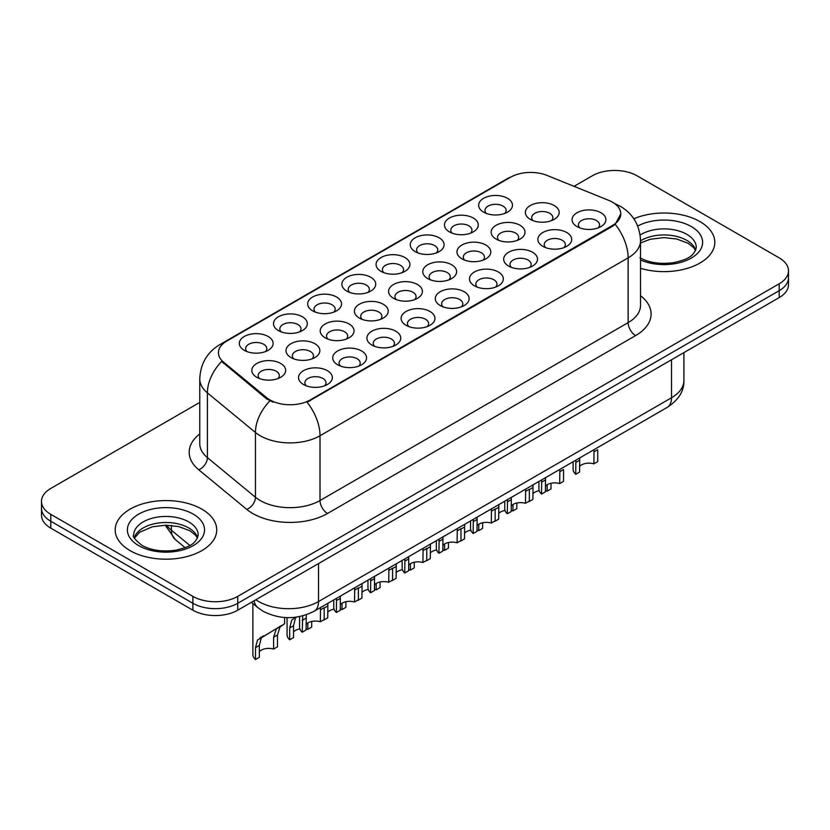 <?xml version="1.0" encoding="UTF-8"?>
<svg xmlns="http://www.w3.org/2000/svg" width="830" height="830" viewBox="0 0 830 830"><rect width="100%" height="100%" fill="white"/><g stroke="black" fill="none" stroke-linecap="round" stroke-linejoin="round"><path stroke-width="1.25" d="M483.589 212.127L483.589 212.127A16.922 9.773 180 0 1 483.589 198.318A16.922 9.773 180 0 1 507.524 198.318A16.922 9.773 180 0 1 507.524 212.127A16.922 9.773 180 0 1 483.589 212.127M504.754 213.424A10.572 6.111 0 0 0 506.134 210.405A10.572 6.111 0 0 0 503.042 206.089A10.572 6.111 0 0 0 491.516 204.761A10.572 6.111 0 0 0 484.979 210.405A10.572 6.111 0 0 0 486.37 213.424M381.022 271.358L381.022 271.358A16.922 9.773 180 0 1 381.022 257.539A16.922 9.773 180 0 1 404.947 257.539A16.922 9.773 180 0 1 404.947 271.358A16.922 9.773 180 0 1 381.022 271.358M402.177 272.645A10.572 6.111 0 0 0 403.556 269.626A10.572 6.111 0 0 0 400.465 265.31A10.572 6.111 0 0 0 388.938 263.982A10.572 6.111 0 0 0 382.402 269.626A10.572 6.111 0 0 0 383.792 272.645M346.826 291.091L346.826 291.091A16.922 9.773 180 0 1 346.826 277.272A16.922 9.773 180 0 1 370.761 277.272A16.922 9.773 180 0 1 370.761 291.091A16.922 9.773 180 0 1 346.826 291.091M367.981 292.388A10.572 6.111 0 0 0 369.371 289.369A10.572 6.111 0 0 0 366.269 285.053A10.572 6.111 0 0 0 354.742 283.725A10.572 6.111 0 0 0 348.216 289.369A10.572 6.111 0 0 0 349.596 292.388M312.63 310.835L312.63 310.835A16.922 9.773 180 0 1 312.63 297.015A16.922 9.773 180 0 1 336.565 297.015A16.922 9.773 180 0 1 336.565 310.835A16.922 9.773 180 0 1 312.63 310.835M333.785 312.132A10.572 6.111 0 0 0 335.175 309.102A10.572 6.111 0 0 0 332.073 304.786A10.572 6.111 0 0 0 320.556 303.469A10.572 6.111 0 0 0 314.02 309.102A10.572 6.111 0 0 0 315.41 312.132M415.208 251.615L415.208 251.615A16.922 9.773 180 0 1 415.208 237.795A16.922 9.773 180 0 1 439.143 237.795A16.922 9.773 180 0 1 439.143 251.615A16.922 9.773 180 0 1 415.208 251.615M436.362 252.911A10.572 6.111 0 0 0 437.752 249.882A10.572 6.111 0 0 0 434.65 245.566A10.572 6.111 0 0 0 423.124 244.248A10.572 6.111 0 0 0 416.598 249.882A10.572 6.111 0 0 0 417.988 252.911M449.404 231.871L449.404 231.871A16.922 9.773 180 0 1 449.404 218.051A16.922 9.773 180 0 1 473.328 218.051A16.922 9.773 180 0 1 473.328 231.871A16.922 9.773 180 0 1 449.404 231.871M470.558 233.168A10.572 6.111 0 0 0 471.948 230.149A10.572 6.111 0 0 0 468.846 225.822A10.572 6.111 0 0 0 457.32 224.505A10.572 6.111 0 0 0 450.794 230.149A10.572 6.111 0 0 0 452.174 233.168M278.444 330.579L278.444 330.579A16.922 9.773 180 0 1 278.444 316.759A16.922 9.773 180 0 1 302.369 316.759A16.922 9.773 180 0 1 302.369 330.579A16.922 9.773 180 0 1 278.444 330.579M299.599 331.865A10.572 6.111 0 0 0 300.979 328.846A10.572 6.111 0 0 0 297.887 324.53A10.572 6.111 0 0 0 286.36 323.202A10.572 6.111 0 0 0 279.835 328.846A10.572 6.111 0 0 0 281.214 331.865M244.248 350.312L244.248 350.312A16.922 9.773 180 0 1 244.248 336.503A16.922 9.773 180 0 1 268.183 336.503A16.922 9.773 180 0 1 268.183 350.312A16.922 9.773 180 0 1 244.248 350.312M265.403 351.609A10.572 6.111 0 0 0 266.793 348.59A10.572 6.111 0 0 0 263.691 344.274A10.572 6.111 0 0 0 252.164 342.946A10.572 6.111 0 0 0 245.639 348.59A10.572 6.111 0 0 0 247.029 351.609M530.308 219.359L530.308 219.359A16.922 9.773 180 0 1 530.308 205.539A16.922 9.773 180 0 1 554.233 205.539A16.922 9.773 180 0 1 554.233 219.359A16.922 9.773 180 0 1 530.308 219.359M551.462 220.656A10.572 6.111 0 0 0 552.842 217.636A10.572 6.111 0 0 0 549.75 213.31A10.572 6.111 0 0 0 538.224 211.992A10.572 6.111 0 0 0 531.698 217.636A10.572 6.111 0 0 0 533.078 220.656M496.112 239.102L496.112 239.102A16.922 9.773 180 0 1 496.112 225.283A16.922 9.773 180 0 1 520.047 225.283A16.922 9.773 180 0 1 520.047 239.102A16.922 9.773 180 0 1 496.112 239.102M517.266 240.399A10.572 6.111 0 0 0 518.657 237.37A10.572 6.111 0 0 0 515.555 233.054A10.572 6.111 0 0 0 504.028 231.736A10.572 6.111 0 0 0 497.502 237.37A10.572 6.111 0 0 0 498.892 240.399M393.534 298.323L393.534 298.323A16.922 9.773 180 0 1 393.534 284.503A16.922 9.773 180 0 1 417.469 284.503A16.922 9.773 180 0 1 417.469 298.323A16.922 9.773 180 0 1 393.534 298.323M414.689 299.62A10.572 6.111 0 0 0 416.079 296.59A10.572 6.111 0 0 0 412.977 292.274A10.572 6.111 0 0 0 401.45 290.957A10.572 6.111 0 0 0 394.924 296.59A10.572 6.111 0 0 0 396.315 299.62M461.916 258.836L461.916 258.836A16.922 9.773 180 0 1 461.916 245.026A16.922 9.773 180 0 1 485.851 245.026A16.922 9.773 180 0 1 485.851 258.836A16.922 9.773 180 0 1 461.916 258.836M483.081 260.132A10.572 6.111 0 0 0 484.461 257.113A10.572 6.111 0 0 0 481.369 252.797A10.572 6.111 0 0 0 469.842 251.469A10.572 6.111 0 0 0 463.306 257.113A10.572 6.111 0 0 0 464.696 260.132M427.73 278.579L427.73 278.579A16.922 9.773 180 0 1 427.73 264.76A16.922 9.773 180 0 1 451.655 264.76A16.922 9.773 180 0 1 451.665 278.579A16.922 9.773 180 0 1 427.73 278.579M448.885 279.876A10.572 6.111 0 0 0 450.275 276.857A10.572 6.111 0 0 0 447.173 272.541A10.572 6.111 0 0 0 435.646 271.213A10.572 6.111 0 0 0 429.12 276.857A10.572 6.111 0 0 0 430.5 279.876M290.957 357.543L290.957 357.543A16.922 9.773 180 0 1 290.957 343.724A16.922 9.773 180 0 1 314.892 343.724A16.922 9.773 180 0 1 314.892 357.543A16.922 9.773 180 0 1 290.957 357.543M312.111 358.84A10.572 6.111 0 0 0 313.501 355.821A10.572 6.111 0 0 0 310.41 351.495A10.572 6.111 0 0 0 298.883 350.177A10.572 6.111 0 0 0 292.347 355.821A10.572 6.111 0 0 0 293.737 358.84M325.153 337.8L325.153 337.8A16.922 9.773 180 0 1 325.153 323.99A16.922 9.773 180 0 1 349.088 323.99A16.922 9.773 180 0 1 349.088 337.8A16.922 9.773 180 0 1 325.153 337.8M346.307 339.096A10.572 6.111 0 0 0 347.697 336.077A10.572 6.111 0 0 0 344.595 331.761A10.572 6.111 0 0 0 333.069 330.433A10.572 6.111 0 0 0 326.543 336.077A10.572 6.111 0 0 0 327.933 339.096M359.349 318.066L359.349 318.066A16.922 9.773 180 0 1 359.349 304.247A16.922 9.773 180 0 1 383.273 304.247A16.922 9.773 180 0 1 383.273 318.066A16.922 9.773 180 0 1 359.349 318.066M380.503 319.353A10.572 6.111 0 0 0 381.883 316.334A10.572 6.111 0 0 0 378.791 312.018A10.572 6.111 0 0 0 367.265 310.69A10.572 6.111 0 0 0 360.739 316.334A10.572 6.111 0 0 0 362.119 319.353M256.771 377.287L256.771 377.287A16.922 9.773 180 0 1 256.771 363.467A16.922 9.773 180 0 1 280.696 363.467A16.922 9.773 180 0 1 280.696 377.287A16.922 9.773 180 0 1 256.771 377.287M277.925 378.584A10.572 6.111 0 0 0 279.305 375.554A10.572 6.111 0 0 0 276.214 371.238A10.572 6.111 0 0 0 264.687 369.921A10.572 6.111 0 0 0 258.161 375.554A10.572 6.111 0 0 0 259.541 378.584M337.675 364.775L337.675 364.775A16.922 9.773 180 0 1 337.675 350.955A16.922 9.773 180 0 1 361.6 350.955A16.922 9.773 180 0 1 361.6 364.775A16.922 9.773 180 0 1 337.675 364.775M358.83 366.072A10.572 6.111 0 0 0 360.21 363.042A10.572 6.111 0 0 0 357.118 358.726A10.572 6.111 0 0 0 345.591 357.398A10.572 6.111 0 0 0 339.065 363.042A10.572 6.111 0 0 0 340.445 366.072M371.861 345.031L371.861 345.031A16.922 9.773 180 0 1 371.861 331.212A16.922 9.773 180 0 1 395.796 331.212A16.922 9.773 180 0 1 395.796 345.031A16.922 9.773 180 0 1 371.861 345.031M393.015 346.328A10.572 6.111 0 0 0 394.406 343.309A10.572 6.111 0 0 0 391.304 338.982A10.572 6.111 0 0 0 379.777 337.665A10.572 6.111 0 0 0 373.251 343.309A10.572 6.111 0 0 0 374.641 346.328M406.057 325.287L406.057 325.287A16.922 9.773 180 0 1 406.057 311.478A16.922 9.773 180 0 1 429.992 311.478A16.922 9.773 180 0 1 429.992 325.287A16.922 9.773 180 0 1 406.057 325.287M427.211 326.584A10.572 6.111 0 0 0 428.602 323.565A10.572 6.111 0 0 0 425.5 319.249A10.572 6.111 0 0 0 413.973 317.921A10.572 6.111 0 0 0 407.447 323.565A10.572 6.111 0 0 0 408.827 326.584M440.253 305.554A16.922 9.773 180 0 1 440.242 305.554A16.922 9.773 180 0 1 440.253 291.735A16.922 9.773 180 0 1 464.178 291.735A16.922 9.773 180 0 1 464.178 305.554A16.922 9.773 180 0 1 440.253 305.554M461.407 306.841A10.572 6.111 0 0 0 462.787 303.822A10.572 6.111 0 0 0 459.696 299.506A10.572 6.111 0 0 0 448.169 298.178A10.572 6.111 0 0 0 441.633 303.822A10.572 6.111 0 0 0 443.023 306.841M474.438 285.811L474.438 285.811A16.922 9.773 180 0 1 474.438 271.991A16.922 9.773 180 0 1 498.374 271.991A16.922 9.773 180 0 1 498.374 285.811A16.922 9.773 180 0 1 474.438 285.811M495.593 287.107A10.572 6.111 0 0 0 496.983 284.078A10.572 6.111 0 0 0 493.881 279.762A10.572 6.111 0 0 0 482.355 278.444A10.572 6.111 0 0 0 475.829 284.078A10.572 6.111 0 0 0 477.219 287.107M508.634 266.067L508.634 266.067A16.922 9.773 180 0 1 508.634 252.247A16.922 9.773 180 0 1 532.559 252.247A16.922 9.773 180 0 1 532.559 266.067A16.922 9.773 180 0 1 508.634 266.067M529.789 267.364A10.572 6.111 0 0 0 531.169 264.345A10.572 6.111 0 0 0 528.077 260.029A10.572 6.111 0 0 0 516.551 258.701A10.572 6.111 0 0 0 510.025 264.345A10.572 6.111 0 0 0 511.405 267.364M542.82 246.323L542.82 246.323A16.922 9.773 180 0 1 542.82 232.514A16.922 9.773 180 0 1 566.755 232.514A16.922 9.773 180 0 1 566.755 246.323A16.922 9.773 180 0 1 542.82 246.323M563.975 247.62A10.572 6.111 0 0 0 565.365 244.601A10.572 6.111 0 0 0 562.273 240.285A10.572 6.111 0 0 0 550.747 238.957A10.572 6.111 0 0 0 544.21 244.601A10.572 6.111 0 0 0 545.601 247.62M577.016 226.59L577.016 226.59A16.922 9.773 180 0 1 577.016 212.771A16.922 9.773 180 0 1 600.951 212.771A16.922 9.773 180 0 1 600.951 226.59A16.922 9.773 180 0 1 577.016 226.59M598.171 227.887A10.572 6.111 0 0 0 599.561 224.857A10.572 6.111 0 0 0 596.459 220.541A10.572 6.111 0 0 0 584.932 219.224A10.572 6.111 0 0 0 578.406 224.857A10.572 6.111 0 0 0 579.797 227.887M303.479 384.508L303.479 384.508A16.922 9.773 180 0 1 303.479 370.699A16.922 9.773 180 0 1 327.414 370.699A16.922 9.773 180 0 1 327.414 384.508A16.922 9.773 180 0 1 303.479 384.508M324.634 385.805A10.572 6.111 0 0 0 326.024 382.786A10.572 6.111 0 0 0 322.922 378.47A10.572 6.111 0 0 0 311.395 377.142A10.572 6.111 0 0 0 304.869 382.786A10.572 6.111 0 0 0 306.26 385.805M608.618 200.321A28.552 16.486 180 0 1 612.436 202.167A28.552 16.486 180 0 1 620.799 213.829A28.552 16.486 180 0 1 612.436 225.48L310.296 399.915A28.552 16.486 180 0 1 266.721 397.715L223.592 362.16A28.552 16.486 180 0 1 218.435 352.709A28.552 16.486 180 0 1 226.798 341.047L510.471 177.267A28.552 16.486 180 0 1 547.043 175.421L608.618 200.321M699.939 221.6A50.765 29.309 0 0 0 633.83 218.767A50.765 29.309 0 0 1 699.939 221.6A50.765 29.309 0 0 1 714.806 242.319A50.765 29.309 0 0 0 699.939 221.6M201.856 509.153A50.765 29.309 0 0 0 146.537 502.804A50.765 29.309 0 0 0 115.194 529.882A50.765 29.309 0 0 0 130.061 550.612A50.765 29.309 0 0 0 185.391 556.961A50.765 29.309 0 0 0 216.734 529.882A50.765 29.309 0 0 0 201.856 509.153A50.765 29.309 0 0 0 146.537 502.804A50.765 29.309 0 0 0 115.194 529.882A50.765 29.309 0 0 0 130.061 550.612A50.765 29.309 0 0 0 185.391 556.961A50.765 29.309 0 0 0 216.734 529.882A50.765 29.309 0 0 0 201.856 509.153M620.799 213.829L615.206 224.318L612.436 226.331L307.09 402.208A37.018 21.373 60 0 1 320.017 435.75A42.309 24.423 180 0 1 260.195 435.75A42.309 24.423 180 0 1 255.453 432.492L207.407 392.881A42.309 24.423 180 0 1 199.76 378.864L199.76 443.635A42.309 24.423 0 0 0 207.407 457.641L255.453 497.263A42.309 24.423 0 0 0 260.195 500.521A42.309 24.423 0 0 0 320.017 500.521L628.144 322.631A42.309 24.423 0 0 0 640.532 305.357L640.532 240.596A42.309 24.423 180 0 1 628.144 257.86A37.018 21.373 -120 0 0 615.206 224.318M199.76 402.426L50.796 488.434A31.727 18.322 0 0 0 41.5 501.382L41.5 515.202A31.727 18.322 0 0 0 50.796 528.16L192.882 610.195L192.882 603.286A31.727 18.322 0 0 0 237.754 603.286L779.204 290.676A31.727 18.322 0 0 0 788.5 277.728A31.727 18.322 0 0 1 779.204 290.676L237.754 603.286A31.727 18.322 0 0 1 192.882 603.286L50.796 521.25L192.882 603.286L192.882 596.376A31.727 18.322 0 0 0 237.754 596.376L779.204 283.777A31.727 18.322 0 0 0 788.5 270.819A31.727 18.322 0 0 0 779.204 257.871L637.118 175.825A31.727 18.322 0 0 0 592.247 175.825L574.038 186.335M41.5 508.292A31.727 18.322 0 0 0 50.796 521.25A31.727 18.322 0 0 1 41.5 508.292M273.132 402.208L266.721 398.971L221.672 361.465A37.018 24.755 129.5 0 0 207.407 392.881L207.407 457.641A10.572 7.076 -50.5 0 1 198.744 469.78A52.881 30.534 180 0 1 199.76 433.955M640.532 268.298A50.765 29.309 0 0 0 714.806 242.319A50.765 29.309 0 0 1 640.532 268.298M41.5 501.382A31.727 18.322 0 0 0 50.796 514.341L192.882 596.376M192.882 610.195A31.727 18.322 0 0 0 237.754 610.195L779.204 297.586A31.727 18.322 0 0 0 788.5 284.638L788.5 270.819M299.578 616.586L299.578 627.169A15.863 9.161 180 0 0 302.213 632.221L302.722 615.87M320.339 609.915L324.188 607.685L324.188 619.533L320.339 621.753L320.525 607.56M302.213 632.221L306.062 629.991L306.301 614.781M306.062 624.347A10.572 6.111 180 0 1 320.339 621.753M259.354 651.664A10.572 6.111 180 0 1 273.62 649.07L273.62 637.222L276.214 629.223L279.305 626.795M255.495 659.539L255.495 647.691L257.518 640.023L281.889 625.301L261.253 637.865L259.354 645.46L259.354 657.308L255.495 659.539A15.863 9.161 180 0 1 252.87 654.486L252.87 603.524M284.597 617.51L284.597 623.735L279.949 627.065L277.479 635.002L277.479 646.84L273.62 649.07M263.701 635.801L259.863 638.021M333.774 599.914L333.774 607.436A15.863 9.161 180 0 0 336.399 612.478L336.524 598.326M354.524 590.172L358.384 587.941L358.384 599.789L354.524 602.02L354.721 587.816M336.399 612.478L340.259 610.258L340.362 596.106M340.259 604.603A10.572 6.111 180 0 1 354.524 602.02M367.96 580.17L367.96 587.692A15.863 9.161 180 0 0 370.595 592.745L370.709 578.583M388.72 570.428L392.58 568.208L392.58 580.046L388.72 582.276L388.907 568.073M370.595 592.745L374.455 590.514L374.548 576.362M374.455 584.87A10.572 6.111 180 0 1 388.72 582.276M402.156 560.426L402.156 567.948A15.863 9.161 180 0 0 404.791 573.001L404.905 558.839M422.916 550.695L426.765 548.464L426.765 560.312L422.916 562.533L423.103 548.329M404.791 573.001L408.64 570.77L408.744 556.629M408.64 565.126A10.572 6.111 180 0 1 422.916 562.533M436.352 540.683L436.352 548.205A15.863 9.161 180 0 0 438.977 553.257L439.091 539.106M457.102 530.951L460.961 528.72L460.961 540.569L457.102 542.799L457.299 528.596M438.977 553.257L442.836 551.037L442.94 536.886M442.836 545.383A10.572 6.111 180 0 1 457.102 542.799M306.062 628.912A10.572 6.111 180 0 1 307.816 629.327L307.816 622.946M293.55 631.921A10.572 6.111 180 0 1 299.869 628.901M296.393 617.126L295.449 618.122L293.55 625.727L293.55 637.565L289.691 639.795A15.863 9.161 180 0 1 287.066 634.743L287.066 617.634M289.691 639.795L289.691 627.947L291.704 620.28L294.048 618.277M311.675 621.463L311.675 627.107L307.816 629.327M340.259 609.178A10.572 6.111 180 0 1 342.012 609.593L342.012 603.202M327.736 612.177A10.572 6.111 180 0 1 334.054 609.158M327.881 603.306L327.736 617.831L323.887 620.052A15.863 9.161 180 0 1 323.648 619.844M345.861 601.729L345.861 607.363L342.012 609.593M374.455 589.435A10.572 6.111 180 0 1 376.198 589.85L376.198 583.459M361.932 592.444A10.572 6.111 180 0 1 368.25 589.414M362.077 583.573L361.932 598.088L358.072 600.318A15.863 9.161 180 0 1 357.844 600.1M380.057 581.986L380.057 587.619L376.198 589.85M408.64 569.691A10.572 6.111 180 0 1 410.394 570.106L410.394 563.715M396.128 572.7A10.572 6.111 180 0 1 402.446 569.681M396.263 563.829L396.128 578.344L392.268 580.575A15.863 9.161 180 0 1 392.03 580.367M414.253 562.242L414.253 567.886L410.394 570.106M470.537 520.95L470.537 528.471A15.863 9.161 180 0 0 473.173 533.514L473.287 519.362M491.298 511.207L495.157 508.987L495.157 520.825L491.298 523.056L491.485 508.852M473.173 533.514L477.032 531.293L477.126 517.142M477.032 525.649A10.572 6.111 180 0 1 491.298 523.056M504.733 501.206L504.733 508.728A15.863 9.161 180 0 0 507.358 513.78L507.483 499.619M525.483 491.474L529.343 489.244L529.343 501.081L525.483 503.312L525.681 489.109M507.358 513.78L511.218 511.55L511.322 497.398M511.218 505.906A10.572 6.111 180 0 1 525.483 503.312M538.929 481.462L538.929 488.984A15.863 9.161 180 0 0 541.554 494.037L541.668 479.875M559.679 471.731L563.539 469.5L563.539 481.348L559.679 483.568L559.877 469.375M541.554 494.037L545.414 491.806L545.518 477.665M545.414 486.162A10.572 6.111 180 0 1 559.679 483.568M573.115 461.729L573.115 469.251A15.863 9.161 180 0 0 575.75 474.293L575.864 460.142M593.875 451.987L597.725 449.756L597.725 461.605L593.875 463.835L594.062 449.632M575.75 474.293L579.599 472.073L579.703 457.921M579.599 466.419A10.572 6.111 180 0 1 593.875 463.835M442.836 549.948A10.572 6.111 180 0 1 444.59 550.373L444.59 543.982M430.314 552.956A10.572 6.111 180 0 1 436.632 549.937M430.459 544.086L430.314 558.611L426.464 560.831A15.863 9.161 180 0 1 426.226 560.624M448.439 542.509L448.439 548.142L444.59 550.373M477.032 530.214A10.572 6.111 180 0 1 478.775 530.629L478.775 524.238M464.51 533.223A10.572 6.111 180 0 1 470.828 530.194M464.644 524.353L464.51 538.867L460.65 541.087A15.863 9.161 180 0 1 460.422 540.88M482.635 522.765L482.635 528.399L478.775 530.629M511.218 510.471A10.572 6.111 180 0 1 512.971 510.886L512.971 504.495M498.706 513.48A10.572 6.111 180 0 1 505.014 510.46M498.84 504.609L498.706 519.124L494.846 521.354A15.863 9.161 180 0 1 494.607 521.136M516.831 503.022L516.831 508.666L512.971 510.886M545.414 490.727A10.572 6.111 180 0 1 547.157 491.142L547.157 484.762M532.891 493.736A10.572 6.111 180 0 1 539.21 490.717M533.036 484.865L532.891 499.38L529.032 501.611A15.863 9.161 180 0 1 528.803 501.403M551.016 483.278L551.016 488.922L547.157 491.142M310.296 399.915L310.296 400.766M266.721 397.715L266.721 398.971M223.592 362.16L223.592 363.416M612.436 225.48L612.436 226.331M327.497 513.48A10.572 6.111 60 0 1 320.017 500.521L320.017 435.75L628.144 257.86L628.144 322.631A10.572 6.111 60 0 0 635.614 335.59L327.497 513.48A52.881 30.534 180 0 1 252.714 513.48A52.881 30.534 180 0 1 246.79 509.402L198.744 469.78M640.532 240.596C639.816 225.387 633.124 213.974 620.477 206.38L615.134 203.775A37.018 17.337 112 0 0 614.636 203.589M223.644 343.205A37.018 21.373 -120 0 0 219.815 344.647C207.158 352.252 200.476 363.654 199.76 378.864M219.815 344.647L507.358 178.637A37.018 21.373 60 0 1 510.16 177.444M269.875 400.932A37.018 24.755 129.5 0 0 255.453 432.492L255.453 497.263A10.572 7.076 -50.5 0 1 246.79 509.402M640.532 295.677A52.881 30.534 180 0 1 635.614 335.59M237.754 596.376L237.754 610.195M779.204 283.777L779.204 297.586M50.796 514.341L50.796 528.16M255.858 599.748A42.309 24.423 0 0 0 258.701 601.553A42.309 24.423 0 0 0 318.523 601.553L671.512 397.757A42.309 24.423 0 0 0 683.91 380.493C684.211 390.992 678.629 399.977 667.133 407.447L314.145 611.243A21.155 12.211 60 0 0 318.523 601.553L318.523 563.56M671.512 359.764L671.512 397.757A21.155 12.211 60 0 1 667.133 407.447M254.146 600.733A21.155 14.152 129.5 0 0 257.829 607.612L251.407 602.31M166.716 525.183A42.309 24.423 0 0 0 171.416 530.235L171.416 525.421M185.121 547.665L175.286 539.552A21.155 14.152 129.5 0 1 171.416 530.235L189.852 545.445M302.213 620.373L306.062 618.153M259.354 645.46L255.495 647.691M277.479 635.002L273.62 637.222M695.737 250.162A32.235 18.613 0 0 0 686.835 240.389A32.235 18.613 0 0 0 640.532 240.814M639.93 257.757C649.226 262.84 660.545 264.459 673.887 262.612C685.705 259.728 693.807 257.373 696.277 247.506A32.235 18.613 0 0 0 686.835 234.34A32.235 18.613 0 0 0 640.127 235.015M640.532 259.987A38.585 22.275 0 0 0 693.04 257.01A38.585 22.275 0 0 0 691.317 226.569A38.585 22.275 0 0 0 637.699 226.04M336.399 600.64L340.259 598.409M370.595 580.896L374.455 578.666M404.791 561.153L408.64 558.932M438.977 541.419L442.836 539.189M293.55 625.727L289.691 627.947M327.736 605.983L324.188 608.027M361.932 586.239L358.384 588.294M197.665 537.726A32.235 18.613 0 0 0 188.763 527.953A32.235 18.613 0 0 0 156.393 523.336A32.235 18.613 0 0 0 134.263 537.726M188.763 521.904A32.235 18.613 0 0 0 153.623 517.868A32.235 18.613 0 0 0 133.723 535.06C132.043 536.055 134.751 539.479 141.857 545.32C151.153 550.404 162.472 552.023 175.815 550.176C187.632 547.292 195.735 544.937 198.204 535.06A32.235 18.613 0 0 0 188.763 521.904M138.683 545.632A38.585 22.275 0 0 0 193.245 545.632A38.585 22.275 0 0 0 193.245 514.133A38.585 22.275 0 0 0 138.683 514.133A38.585 22.275 0 0 0 138.683 545.632M396.128 566.506L392.58 568.55M473.173 521.676L477.032 519.445M507.358 501.932L511.218 499.712M541.554 482.189L545.414 479.968M575.75 462.455L579.599 460.225M430.314 546.763L426.765 548.806M464.51 527.019L460.961 529.073M498.706 507.286L495.157 509.33M532.891 487.542L529.343 489.586M507.358 178.637L514.144 175.483M615.134 203.775L614.574 203.547M314.145 611.243C297.119 619.792 280.104 619.792 263.079 611.243L257.829 607.612M683.91 380.493L683.91 352.615M175.286 539.552L165.222 525.183M695.582 250.525L693.631 247.61L688.143 243.294L676.803 239.019L664.01 237.619L650.367 239.237L640.532 242.951M197.509 538.089L195.558 535.163L190.07 530.858L178.73 526.583L165.938 525.183L152.295 526.791L139.565 532.331L134.419 538.089"/></g></svg>
